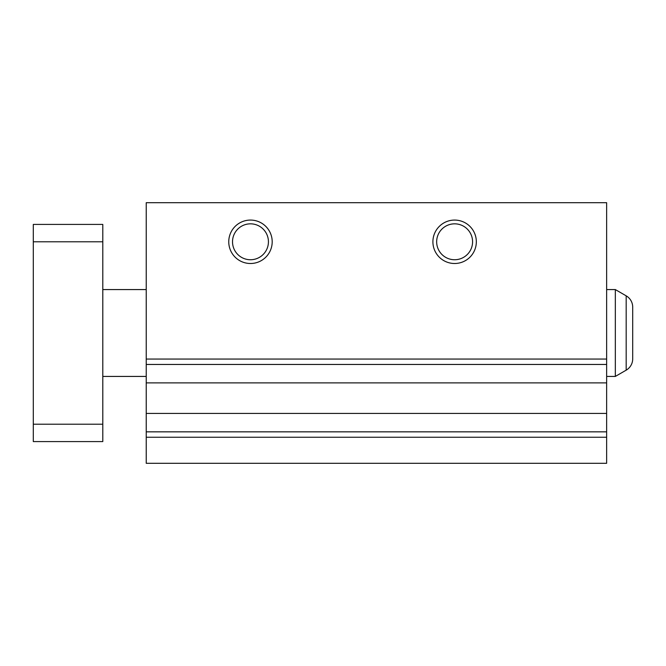 <?xml version="1.0" encoding="UTF-8"?>
<svg xmlns="http://www.w3.org/2000/svg" width="666" height="666" viewBox="0 0 666 666"><rect width="100%" height="100%" fill="white"/><g stroke="black" fill="none" stroke-linecap="round" stroke-linejoin="round"><path stroke-width="1" d="M250.474 223.834A17.957 17.957 0 0 0 232.517 241.783A17.957 17.957 0 0 0 250.474 259.74A17.957 17.957 0 0 0 268.431 241.783A17.957 17.957 0 0 0 250.474 223.834M250.474 220.071A21.72 21.72 0 0 0 228.754 241.783A21.72 21.72 0 0 0 250.474 263.503A21.72 21.72 0 0 0 272.194 241.783A21.72 21.72 0 0 0 250.474 220.071M454.62 223.834A17.957 17.957 0 0 0 436.663 241.783A17.957 17.957 0 0 0 454.62 259.74A17.957 17.957 0 0 0 472.577 241.783A17.957 17.957 0 0 0 454.62 223.834M454.62 220.071A21.72 21.72 0 0 0 432.9 241.783A21.72 21.72 0 0 0 454.62 263.503A21.72 21.72 0 0 0 476.332 241.783A21.72 21.72 0 0 0 454.62 220.071M146.229 437.246L146.229 463.303L606.643 463.303L606.643 437.246L146.229 437.246L146.229 202.697L606.643 202.697L606.643 364.46L146.229 364.46M606.643 437.246L606.643 364.46M606.643 359.057L146.229 359.057M102.797 376.432L146.229 376.432M606.643 376.432L615.326 376.432L615.326 289.568L606.643 289.568M102.797 289.568L146.229 289.568M626.182 295.837L626.182 370.163A13.029 13.029 0 0 0 632.7 358.882L632.7 307.118A13.029 13.029 0 0 0 626.182 295.837L615.326 289.568M626.182 370.163L615.326 376.432M632.7 307.118L632.7 358.882M102.797 424.217L102.797 441.583L33.3 441.583L33.3 424.217L102.797 424.217L102.797 224.417L33.3 224.417L33.3 241.783L102.797 241.783M33.3 241.783L33.3 424.217M606.643 431.843L146.229 431.843M606.643 413.42L146.229 413.42M606.643 382.883L146.229 382.883"/></g></svg>
